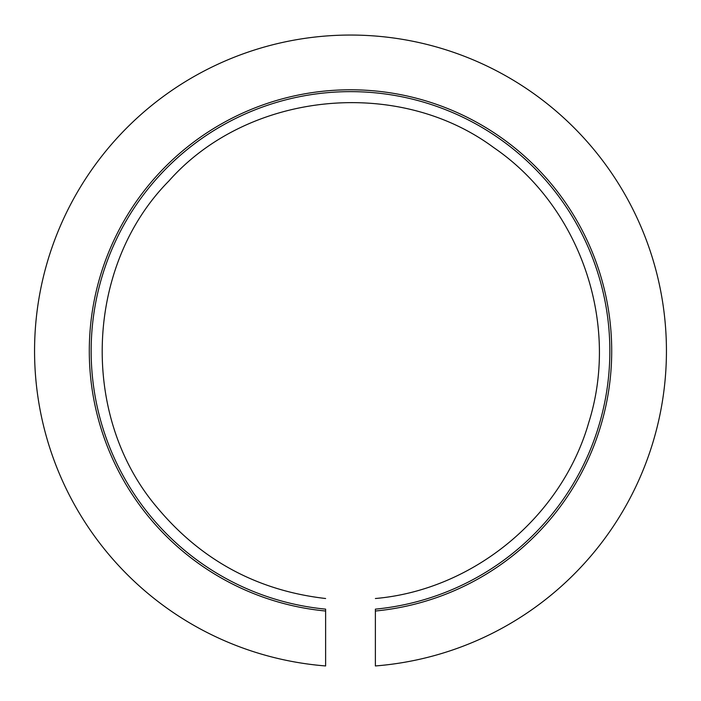<?xml version="1.0" encoding="UTF-8"?>
<svg xmlns="http://www.w3.org/2000/svg" width="701" height="701" viewBox="0 0 701 701"><rect width="100%" height="100%" fill="white"/><g stroke="black" fill="none" stroke-linecap="round" stroke-linejoin="round"><path stroke-width="1.05" d="M375.377 611.018L375.377 665.95A315.941 315.941 0 0 0 619.868 185.888A315.941 315.941 0 0 0 81.132 185.888A315.941 315.941 0 0 0 325.623 665.95L325.623 609.143C325.623 595.447 325.623 595.447 325.623 609.143A259.344 259.344 0 0 1 130.167 214.191A259.344 259.344 0 0 1 570.833 214.191A259.344 259.344 0 0 1 375.377 609.143L375.377 611.018A261.21 261.21 0 0 0 572.445 213.262A261.21 261.21 0 0 0 128.555 213.262A261.21 261.21 0 0 0 325.623 611.018M375.377 609.143C375.377 595.447 375.377 595.447 375.377 609.143M325.623 598.514C257.179 590.592 200.933 560.152 156.875 507.182C79.441 415.965 84.979 265.67 168.923 180.946C247.961 91.629 397.563 76.26 493.662 147.543C579.946 206.401 620.236 322.775 588.805 422.379C561.729 517.084 473.49 589.892 375.377 598.514"/></g></svg>
